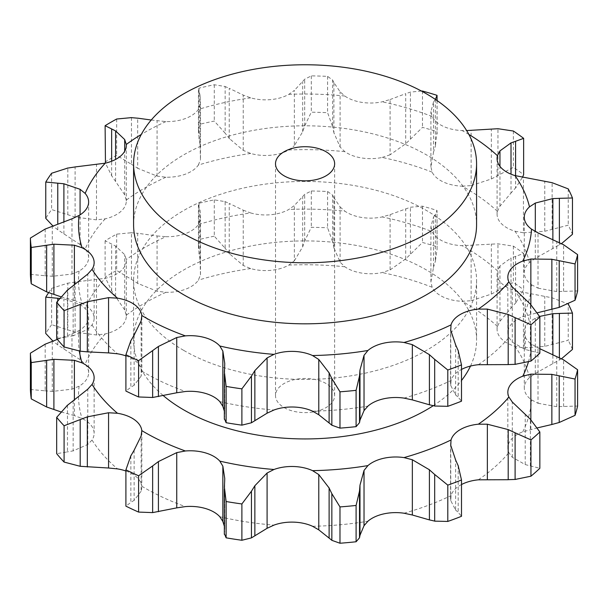 <?xml version="1.0" encoding="UTF-8"?>
<svg xmlns="http://www.w3.org/2000/svg" width="608" height="608" viewBox="0 0 608 608"><rect width="100%" height="100%" fill="white"/><g stroke="black" fill="none" stroke-linecap="round" stroke-linejoin="round"><path stroke-width="0.46" stroke-dasharray="3.04 2.28" d="M537.442 427.872L522.743 431.84A33.303 19.228 0 0 0 510.051 440.975A33.303 19.228 0 0 0 507.84 447.868A33.303 19.228 0 0 0 508.896 452.664L512.301 457.3L525.221 464.58L539.843 468.297M461.495 484.538A33.303 19.228 0 0 0 460.332 485.184A33.303 19.228 0 0 0 451.037 495.588L450.756 500.604L455.62 510.066L455.62 459.944M59.409 298.422L63.893 298.885L80.081 304.403L85.143 308.522A33.303 19.228 180 0 1 88.631 317.087A33.303 19.228 180 0 1 88.221 320.097A33.303 19.228 180 0 1 79.101 330.554A226.564 130.804 0 0 0 79.344 351.074M116.66 234.133L116.66 270.446L131.465 279.399L131.465 232.735L116.66 234.133A274.748 158.627 0 0 0 105.116 240.798L115.596 246.035L124.686 254.653L126.282 259.586A33.303 19.228 180 0 1 126.312 260.414A33.303 19.228 180 0 1 120.939 270.887A33.303 19.228 180 0 1 105.237 278.297A226.564 130.804 0 0 0 85.143 308.522M214.282 199.872L214.282 236.178L225.142 248.284L225.142 201.62L214.282 199.872A274.748 158.627 0 0 0 199.036 203.247L198.421 205.17L200.055 209.897L200.48 219.678L198.337 224.55A33.303 19.228 180 0 1 185.501 233.616A33.303 19.228 180 0 1 165.931 236.694A226.564 130.804 0 0 0 126.282 259.586M327.606 191.49L327.606 227.802L332.644 241.862L332.644 195.198L327.606 191.49A274.748 158.627 0 0 0 311.296 190.996L304.676 194.347L294.363 205.527L288.846 209.456A33.303 19.228 180 0 1 270.735 214.723A33.303 19.228 180 0 1 250.686 212.944A226.564 130.804 0 0 0 198.337 224.55M437.084 249.075L437.03 210.452L435.381 214.571L435.381 261.235L437.084 249.075L437.03 210.452A274.748 158.627 0 0 0 422.484 206.165L410.423 207.229L390.093 214.647L382.166 216.927A33.303 19.228 180 0 1 361.904 217.482A33.303 19.228 180 0 1 344.842 211.151A226.564 130.804 0 0 0 288.846 209.456M523.64 253.46L523.64 289.773L515.584 303.058L515.584 256.394L523.64 253.46A274.748 158.627 0 0 0 513.365 246.134L497.952 243.823L462.148 245.662A33.303 19.228 180 0 1 443.247 241.414A33.303 19.228 180 0 1 432.121 231.625A226.564 130.804 0 0 0 382.166 216.927M499.951 321.275L499.951 266.008L511.016 258.005L511.016 308.127L499.951 321.275L497.435 326.443A33.303 19.228 0 0 0 497.078 329.27A33.303 19.228 0 0 0 500.703 338.002A33.303 19.228 0 0 0 514.976 346.317L523.45 347.898L544.776 346.378L568.237 340.305L568.237 303.992L552.132 297.814L514.976 290.692A33.303 19.228 180 0 1 500.703 282.378A33.303 19.228 180 0 1 497.078 273.646A33.303 19.228 180 0 1 497.435 270.818A226.564 130.804 0 0 0 462.148 245.662M539.843 348.718L531.514 344.242A33.303 19.228 180 0 1 524.332 333.29A33.303 19.228 180 0 1 524.286 332.287A33.303 19.228 180 0 1 529.492 321.966A226.564 130.804 0 0 0 514.976 290.692M433.223 405.726A171.494 99.013 0 0 0 461.495 380.517M470.493 366.062A171.494 99.013 0 0 0 476.573 339.925A171.494 99.013 0 0 0 305.079 240.912A171.494 99.013 0 0 0 133.585 339.925A171.494 99.013 0 0 0 163.544 395.838M512.301 457.3L512.301 402.032M525.221 464.58L525.221 414.458M530.366 465.895L530.366 419.231M141.869 431.802L141.808 486.233A33.303 19.228 0 0 0 134.452 475.319A33.303 19.228 0 0 0 125.902 471.002M73.142 400.778L73.142 450.9L87.772 444.456L92.036 440.055A33.303 19.228 0 0 0 94.134 433.329A33.303 19.228 0 0 0 93.001 428.359A33.303 19.228 0 0 0 82.034 418.509L74.381 415.591L74.381 399.851M52.265 341.293L52.265 391.415L71.98 389.181L79.101 386.179A33.303 19.228 0 0 0 88.221 375.721A33.303 19.228 0 0 0 88.631 372.712A33.303 19.228 0 0 0 85.143 364.146L80.081 359.662L80.081 304.403M48.648 292.63A274.748 158.627 0 0 1 51.619 288.359L51.619 324.672L75.096 332.166L96.49 334.978L105.237 333.921A33.303 19.228 0 0 0 120.939 326.511A33.303 19.228 0 0 0 126.312 316.038A33.303 19.228 0 0 0 126.282 315.21L124.686 309.92L124.686 254.653M157.069 291.217L157.069 235.957L137.697 233.274L137.697 283.396L157.069 291.217L165.931 292.319A33.303 19.228 0 0 0 185.501 289.241A33.303 19.228 0 0 0 198.337 280.174L200.48 274.945L200.48 219.678M243.238 265.468L243.238 210.201L229.239 203.429L229.239 253.551L243.238 265.468L250.686 268.569A33.303 19.228 0 0 0 270.735 270.347A33.303 19.228 0 0 0 288.846 265.08L294.363 260.794L294.363 205.527M340.1 262.177L340.1 206.91L333.891 197.661L333.891 247.783L340.1 262.177L344.842 266.775A33.303 19.228 0 0 0 361.904 273.106A33.303 19.228 0 0 0 382.166 272.551L390.093 269.906L390.093 214.647M430.905 281.914L433.565 267.087L433.565 216.965L430.905 226.655L430.905 281.914L432.121 287.25A33.303 19.228 0 0 0 443.247 297.038A33.303 19.228 0 0 0 462.148 301.287L471.132 300.724L471.132 245.457M561.503 358.758L535.306 373.441L529.492 377.591A33.303 19.228 0 0 0 524.286 387.912A33.303 19.228 0 0 0 524.332 388.915A33.303 19.228 0 0 0 531.514 399.866L538.019 403.279L538.019 348.019M539.615 316.434L535.306 318.174L529.492 321.966M523.45 347.898L523.45 292.638M499.951 266.008L497.435 270.818M516.04 256.257L510.56 258.187M430.905 226.655L432.121 231.625M435.564 214.358L433.382 217.223M340.1 206.91L344.842 211.151M332.523 194.978L334.012 197.927M243.238 210.201L250.686 212.944M224.74 201.468L229.642 203.634M157.069 235.957L165.931 236.694M130.842 232.704L138.32 233.358M75.096 332.166L75.096 282.044L105.237 278.297M67.078 283.298L75.825 281.952M51.619 288.359L67.807 283.161L67.807 329.825M57.357 339.393L71.98 333.921L79.101 330.554M141.869 487.411L141.14 491.241L141.14 435.974M183.814 350.451A171.494 99.013 0 0 0 370.705 371.914A171.494 99.013 0 0 0 476.573 280.44A171.494 99.013 0 0 0 305.079 181.427A171.494 99.013 0 0 0 133.585 280.44A171.494 99.013 0 0 0 183.814 350.451M455.362 509.816L458.424 512.529M458.174 465.66L458.174 512.331L461.495 516.298M538.019 403.279L556.761 406.676L577.6 406.038M572.462 349.41A274.748 158.627 0 0 0 568.237 340.305M224.382 487.038L224.337 534.371M224.702 530.913L224.352 533.938M224.337 526.247L224.74 529.864L224.671 481.065M471.132 300.724L491.348 294.097L513.365 282.446A274.748 158.627 0 0 1 523.64 289.773M510.56 308.606L516.04 302.526M130.872 455.757L130.872 502.428L125.902 506.145M134.452 500.11L130.545 502.611M134.125 450.216L134.125 500.338L141.14 491.241M390.093 269.906L405.711 258.894L422.484 242.478A274.748 158.627 0 0 1 437.03 246.757M433.382 267.642L435.564 260.627M294.363 260.794L302.678 246.833L304.676 241.019L311.296 227.308A274.748 158.627 0 0 1 327.606 227.802M334.012 248.345L332.523 241.247M67.48 405.224L67.48 451.888L56.681 453.674M73.712 450.779L66.91 451.964M200.48 274.945L200.055 260.019L198.421 247.152L199.036 239.56A274.748 158.627 0 0 1 214.282 236.178M229.642 254.053L224.74 247.737M74.381 415.591L60.777 411.852M45.174 344.174L45.174 390.838L30.4 389.485M52.972 391.446L44.468 390.754M124.686 309.92L111.659 290.837L105.116 277.111A274.748 158.627 0 0 1 116.66 270.446M138.32 283.776L130.842 278.973M80.081 359.662L57.768 344.918L52.888 341.058M51.619 324.672A274.748 158.627 0 0 0 45.767 333.473M284.172 407.618A29.572 17.07 0 0 0 316.396 411.32A29.572 17.07 0 0 0 334.643 395.55A29.572 17.07 0 0 0 305.079 378.48A29.572 17.07 0 0 0 275.508 395.55A29.572 17.07 0 0 0 284.172 407.618M556.761 406.676L556.761 356.554M563.601 406.524L563.601 359.86M544.776 346.378L544.776 296.256M552.132 344.478L552.132 297.814M491.348 294.097L491.348 243.975M497.952 290.487L497.952 243.823M513.365 246.134L513.365 282.446M422.484 206.165L422.484 242.478M405.711 258.894L405.711 208.772M410.423 253.893L410.423 207.229M311.296 190.996L311.296 227.308M302.678 246.833L302.678 196.711M304.676 241.019L304.676 194.347M199.036 203.247L199.036 239.56M200.055 260.019L200.055 209.897M198.998 254.083L198.998 207.419M105.116 240.798L105.116 277.111M115.596 296.157L115.596 246.035M111.659 290.837L111.659 244.173M63.893 349.015L63.893 298.885M57.768 344.918L57.768 300.641M404.008 398.111A226.564 130.804 0 0 0 451.037 380.479A33.303 19.228 180 0 1 460.332 370.074A33.303 19.228 180 0 1 461.495 369.428M478.359 364.709A226.564 130.804 0 0 0 508.896 337.554A33.303 19.228 180 0 1 507.84 332.751A33.303 19.228 180 0 1 510.051 325.865A33.303 19.228 180 0 1 522.743 316.73L537.442 312.763M522.743 316.73A226.564 130.804 0 0 0 531.514 284.757A33.303 19.228 180 0 1 524.332 273.805A33.303 19.228 180 0 1 524.286 272.794A33.303 19.228 180 0 1 529.492 262.481L535.306 258.332L561.503 243.641M529.492 262.481A226.564 130.804 0 0 0 514.976 231.207A33.303 19.228 180 0 1 500.703 222.893A33.303 19.228 180 0 1 497.078 214.16A33.303 19.228 180 0 1 497.435 211.333L499.951 206.158L511.016 193.017L511.016 174.184M497.435 211.333A226.564 130.804 0 0 0 462.148 186.177A33.303 19.228 180 0 1 443.247 181.929A33.303 19.228 180 0 1 432.121 172.132L430.905 166.805L433.565 151.97L433.565 101.848L430.905 111.538L432.121 116.508A33.303 19.228 0 0 0 443.247 126.304A33.303 19.228 0 0 0 462.148 130.553L466.64 130.576M432.121 172.132A226.564 130.804 0 0 0 382.166 157.442A33.303 19.228 180 0 1 361.904 157.996A33.303 19.228 180 0 1 344.842 151.666L340.1 147.068L333.891 132.673L333.891 82.544L340.1 91.8L344.842 96.041A33.303 19.228 0 0 0 361.904 102.372A33.303 19.228 0 0 0 382.166 101.817L390.093 99.537L390.093 154.797L405.711 143.777L422.484 127.368A274.748 158.627 0 0 1 437.03 131.647L435.381 146.125L435.404 99.423M344.842 151.666A226.564 130.804 0 0 0 288.846 149.971A33.303 19.228 180 0 1 270.735 155.238A33.303 19.228 180 0 1 250.686 153.459L243.238 150.358L229.239 138.442L229.239 88.32L243.238 95.091L250.686 97.835A33.303 19.228 0 0 0 270.735 99.613A33.303 19.228 0 0 0 288.846 94.346L294.363 90.417L294.363 145.677L302.678 131.723L304.676 125.902L311.296 112.199A274.748 158.627 0 0 1 327.606 112.693L332.644 126.753L332.644 80.081L327.606 76.38A274.748 158.627 0 0 0 311.296 75.886L304.676 79.238L294.363 90.417M250.686 153.459A226.564 130.804 0 0 0 198.337 165.064A33.303 19.228 180 0 1 185.501 174.124A33.303 19.228 180 0 1 165.931 177.209L157.069 176.107L137.697 168.287L137.697 118.165M165.931 177.209A226.564 130.804 0 0 0 126.282 200.1A33.303 19.228 180 0 1 126.312 200.929A33.303 19.228 180 0 1 120.939 211.402A33.303 19.228 180 0 1 105.237 218.812L96.49 219.868L75.096 217.056L51.619 209.562A274.748 158.627 0 0 0 45.767 218.363M105.237 218.812A226.564 130.804 0 0 0 85.143 249.037A33.303 19.228 180 0 1 88.631 257.602A33.303 19.228 180 0 1 88.221 260.604A33.303 19.228 180 0 1 79.101 271.069L71.98 274.071L52.265 276.298L52.265 226.176M79.101 271.069A226.564 130.804 0 0 0 82.034 303.392A33.303 19.228 180 0 1 93.001 313.249A33.303 19.228 180 0 1 94.134 318.22A33.303 19.228 180 0 1 92.036 324.946L87.772 329.338L73.142 335.791L73.142 285.669M125.902 355.893A33.303 19.228 180 0 1 134.452 360.21A33.303 19.228 180 0 1 141.808 371.123L141.14 376.124L141.14 320.864M67.48 290.115L67.48 336.779L56.681 338.565M73.712 335.662L66.91 336.855M82.034 303.392L74.381 300.474L74.381 284.742M74.381 300.474L60.777 296.742M45.174 229.056L45.174 275.728L30.4 274.375M52.972 276.336L44.468 275.644M85.143 249.037L80.081 244.553L80.081 214.837M80.081 244.553L57.768 229.809L52.888 225.94M126.282 200.1L124.686 194.803L124.686 151.248M124.686 194.803L111.659 175.727L105.458 163.134M131.465 117.625L131.465 164.289L116.66 155.336A274.748 158.627 0 0 0 105.116 162.002M138.32 168.667L130.842 163.864M151.248 120.019L165.931 121.585A33.303 19.228 0 0 0 185.501 118.499A33.303 19.228 0 0 0 198.337 109.44L200.48 104.568L200.48 159.828L200.055 144.909L198.421 132.035L199.036 124.45A274.748 158.627 0 0 1 214.282 121.068L225.142 133.175L225.142 86.511L214.282 84.755A274.748 158.627 0 0 0 199.036 88.137L198.421 90.052L200.055 94.787L200.48 104.568M198.337 165.064L200.48 159.828M229.642 138.943L224.74 132.628M288.846 149.971L294.363 145.677M334.012 133.236L332.523 126.13M382.166 157.442L390.093 154.797M433.382 152.532L435.564 145.517M430.905 166.805L430.905 111.538M462.148 186.177L471.132 185.607L471.132 130.348M471.132 185.607L491.348 178.988L513.365 167.337A274.748 158.627 0 0 1 523.64 174.663M515.584 175.765L515.584 187.948L522.454 177.346M510.56 193.496L516.04 187.416M514.976 231.207L523.45 232.788L523.45 177.521M523.45 232.788L544.776 231.268L568.237 225.188A274.748 158.627 0 0 1 572.462 234.293M531.514 284.757L538.019 288.169L538.019 232.91M538.019 288.169L556.761 291.566L577.6 290.928M508.896 337.554L512.301 342.19L512.301 286.923M512.301 342.19L525.221 349.471L539.843 353.18M451.037 380.479L450.756 385.495L455.62 394.957L455.62 344.835M455.362 394.706L458.424 397.419M458.174 350.55L458.174 397.214L461.495 401.189M224.382 371.929L224.337 419.262M224.702 415.796L224.352 418.821M224.337 411.137L224.74 414.755L224.671 365.955M130.872 340.647L130.872 387.311L125.902 391.035M134.452 385.001L130.545 387.501M134.125 335.107L134.125 385.229L141.14 376.124M133.585 224.816A171.494 99.013 180 0 1 305.079 125.803A171.494 99.013 180 0 1 476.573 224.816M63.893 233.898L63.893 221.859M51.619 173.25L51.619 209.562M57.768 229.809L57.768 224.124M115.596 181.047L115.596 159.433M116.66 119.024L116.66 155.336M111.659 175.727L111.659 161.234M200.055 144.909L200.055 94.787M224.74 86.351L229.642 88.525M214.282 84.755L214.282 121.068M199.036 88.137L199.036 124.45M198.998 138.974L198.998 92.302M302.678 131.723L302.678 81.601M332.523 79.861L334.012 82.817M327.606 76.38L327.606 112.693M311.296 75.886L311.296 112.199M304.676 125.902L304.676 79.238M405.711 143.777L405.711 93.655L390.093 99.537M421.359 91.01L410.423 92.12L405.711 93.655M435.564 99.241L433.382 102.114M437.03 95.334L437.03 131.647M422.484 91.056L422.484 127.368M410.423 138.784L410.423 92.12M491.348 178.988L491.348 128.866M513.365 131.024L513.365 167.337M497.952 175.378L497.952 128.714M544.776 231.268L544.776 181.138M568.237 188.883L568.237 225.188M552.132 229.368L552.132 182.704M556.761 291.566L556.761 241.444M563.601 291.414L563.601 244.743M525.221 349.471L525.221 299.341M530.366 350.786L530.366 304.122M478.359 479.818A226.564 130.804 0 0 0 508.896 452.664M528.42 361.874A226.564 130.804 0 0 0 531.514 344.242M404.008 513.22A226.564 130.804 0 0 0 451.037 495.588M312.558 526.277A226.564 130.804 0 0 0 367.939 521.216M219.807 516.732A226.564 130.804 0 0 0 273.972 525.114M141.808 486.233A226.564 130.804 0 0 0 144.879 488.042A226.564 130.804 0 0 0 185.379 506.608M92.036 440.055A226.564 130.804 0 0 0 117.488 468.897M79.101 386.179A226.564 130.804 0 0 0 82.034 418.509M105.237 333.921A226.564 130.804 0 0 0 85.143 364.146M165.931 292.319A226.564 130.804 0 0 0 126.282 315.21M250.686 268.569A226.564 130.804 0 0 0 198.337 280.174M344.842 266.775A226.564 130.804 0 0 0 288.846 265.08M432.121 287.25A226.564 130.804 0 0 0 382.166 272.551M497.435 326.443A226.564 130.804 0 0 0 462.148 301.287M529.492 377.591A226.564 130.804 0 0 0 514.976 346.317M522.743 431.84A226.564 130.804 0 0 0 531.514 399.866M450.756 500.604L450.756 445.345M530.852 429.4L530.852 419.71M535.306 373.441L535.306 318.174M96.49 334.978L96.49 279.718M71.98 389.181L71.98 333.921M87.772 444.456L87.772 389.188M552.87 363.804L552.87 354.517M559.383 360.096L559.383 357.724M141.808 371.123A226.564 130.804 0 0 0 144.879 372.932A226.564 130.804 0 0 0 185.379 391.499M219.807 401.622A226.564 130.804 0 0 0 273.972 410.005M312.558 411.168A226.564 130.804 0 0 0 367.939 406.106M92.036 324.946A226.564 130.804 0 0 0 117.488 353.788M87.772 329.338L87.772 274.079M71.98 274.071L71.98 218.804M96.49 219.868L96.49 164.601M157.069 176.107L157.069 120.848M243.238 150.358L243.238 95.091M340.1 147.068L340.1 91.8M499.951 206.158L499.951 166.356M535.306 258.332L535.306 231.519M530.852 314.29L530.852 304.6M450.756 385.495L450.756 330.235M165.931 121.585A226.564 130.804 0 0 0 141.284 134.444M250.686 97.835A226.564 130.804 0 0 0 198.337 109.44M344.842 96.041A226.564 130.804 0 0 0 288.846 94.346M432.121 116.508A226.564 130.804 0 0 0 382.166 101.817M468.874 134.444A226.564 130.804 0 0 0 462.148 130.553M75.096 217.056L75.096 166.934M67.807 214.715L67.807 168.044M552.87 248.695L552.87 239.408M559.383 244.986L559.383 242.607M507.84 392.244L507.84 447.868M450.574 443.217L450.574 498.712M524.286 332.287L524.286 387.912M497.078 273.646L497.078 329.27M126.312 260.414L126.312 316.038M88.631 317.087L88.631 372.712M94.134 377.705L94.134 433.329M133.585 280.44L133.585 339.925M476.573 280.44L476.573 339.925M224.74 478.45L224.74 529.864M198.421 205.17L198.421 247.152M334.643 395.55L334.643 163.78M275.508 395.55L275.508 163.78M141.869 316.692L141.869 372.301M94.134 262.595L94.134 318.22M88.631 201.978L88.631 257.602M126.312 145.304L126.312 200.929M497.078 158.536L497.078 214.16M524.286 217.17L524.286 272.794M507.84 277.126L507.84 332.751M450.574 328.1L450.574 383.602M198.421 90.052L198.421 132.035M437.084 100.578L437.084 133.965M224.74 363.341L224.74 414.755"/><path stroke-width="0.91" d="M530.951 476.201L530.951 439.888L515.105 432.79L515.105 479.454L530.951 476.201A274.748 158.627 0 0 0 539.843 468.297L539.843 431.984L530.366 419.231L512.301 402.032L508.896 397.039A33.303 19.228 180 0 1 507.84 392.244A33.303 19.228 180 0 1 510.051 385.35A33.303 19.228 180 0 1 522.743 376.215A226.564 130.804 0 0 0 528.42 361.874M507.505 479.712L515.797 479.408M515.105 432.79L508.197 429.59L487.358 424.209L478.359 424.194A226.564 130.804 0 0 0 508.896 397.039M530.951 439.888A274.748 158.627 0 0 0 539.843 431.984M461.495 484.538A33.303 19.228 0 0 1 478.359 479.818L508.197 479.712L508.197 429.59M455.62 459.944L450.756 445.345L451.037 439.964A33.303 19.228 180 0 1 460.332 429.56A33.303 19.228 180 0 1 478.359 424.194M67.48 405.224L56.681 417.362A274.748 158.627 0 0 0 64.091 425.76L87.332 416.852L108.566 412.748L117.488 413.273A33.303 19.228 180 0 1 134.452 419.695A33.303 19.228 180 0 1 141.808 430.608A226.564 130.804 0 0 0 144.879 432.417A226.564 130.804 0 0 0 185.379 450.984A33.303 19.228 180 0 1 205.398 452.869A33.303 19.228 180 0 1 219.807 461.107A226.564 130.804 0 0 0 273.972 469.49A33.303 19.228 180 0 1 293.588 466.511A33.303 19.228 180 0 1 312.558 470.653A226.564 130.804 0 0 0 367.939 465.591A33.303 19.228 180 0 1 383.762 458.265A33.303 19.228 180 0 1 404.008 457.596A226.564 130.804 0 0 0 451.037 439.964M57.357 339.393L45.174 344.174L30.4 353.172A274.748 158.627 0 0 0 31.251 362.588L53.899 359.313L74.381 360.324L82.034 362.885A33.303 19.228 180 0 1 93.001 372.734A33.303 19.228 180 0 1 94.134 377.705A33.303 19.228 180 0 1 92.036 384.431A226.564 130.804 0 0 0 117.488 413.273M163.544 395.838A171.494 99.013 0 0 0 183.814 409.936A171.494 99.013 0 0 0 433.223 405.726M461.495 380.517A171.494 99.013 0 0 0 470.493 366.062M412.346 515.006L412.346 459.747L429.408 469.771L429.408 519.901L412.346 515.006L404.008 513.22A33.303 19.228 0 0 0 383.762 513.889A33.303 19.228 0 0 0 367.939 521.216L364.025 525.715L364.025 470.455L367.939 465.591M318.782 529.857L318.782 474.59L329.118 487.981L329.118 538.103L318.782 529.857L312.558 526.277A33.303 19.228 0 0 0 293.588 522.135A33.303 19.228 0 0 0 273.972 525.114L267.094 528.291L267.094 473.024L273.972 469.49M224.337 526.247L222.855 521.444L219.807 516.732A33.303 19.228 0 0 0 205.398 508.493A33.303 19.228 0 0 0 185.379 506.608L176.738 507.878L176.738 452.618L185.379 450.984M125.902 471.002A33.303 19.228 0 0 0 117.488 468.897L108.566 468.016L108.566 412.748M176.738 507.878L152.638 512.605L152.638 465.933L138.594 475.768A274.748 158.627 0 0 1 125.902 469.832L130.872 455.757M152.638 465.933L158.414 461.578L176.738 452.618M141.808 430.608L141.14 435.974L134.125 450.216M130.545 456.342L134.452 449.692M224.671 481.065L224.74 478.45L222.855 466.184L219.807 461.107M267.094 528.291L251.438 537.89L251.438 491.226L241.885 503.956A274.748 158.627 0 0 1 226.115 501.516L224.382 487.038M251.438 491.226L254.858 485.739L267.094 473.024M224.352 487.662L224.702 480.495M318.782 474.59L312.558 470.653M359.51 491.127L356.098 505.446A274.748 158.627 0 0 1 339.978 506.92L331.846 493.658L331.846 540.33L339.978 543.233A274.748 158.627 0 0 0 356.098 541.758L359.51 537.799L359.51 491.127L359.989 485.161L364.025 470.455M332.12 494.251L328.844 487.441M412.346 459.747L404.008 457.596M461.495 479.986A274.748 158.627 0 0 1 447.8 485.123L434.682 474.468L434.682 521.14L447.8 521.436A274.748 158.627 0 0 0 461.495 516.298L461.495 479.986L458.174 465.66M458.424 466.26L455.362 459.397M435.206 474.962L428.876 469.33M537.442 427.872L551.866 424.498L551.866 374.376L530.852 374.14L522.743 376.215M577.6 369.732A274.748 158.627 0 0 1 575.046 379.042L559.216 375.828L559.216 422.492L575.046 415.348A274.748 158.627 0 0 0 577.6 406.038L577.6 369.732L563.601 359.86L539.843 348.718M559.953 376.002L551.137 374.254M568.138 303.939L568.237 303.992A274.748 158.627 0 0 1 572.462 313.097L559.383 313.432L559.383 357.724M552.87 354.517L552.87 313.682L539.615 316.434M560.036 313.432L552.216 313.736M48.648 292.63A274.748 158.627 0 0 0 45.767 297.16L59.409 298.422M74.381 399.851L74.381 360.324M73.142 400.778L87.772 389.188L92.036 384.431M66.91 405.696L73.712 400.36M428.876 519.749L435.206 521.238M551.866 424.498L559.216 422.492M364.025 525.715L359.989 535.283L359.51 537.799M328.844 537.86L332.12 540.52M561.503 358.758L572.462 349.41L572.462 313.097M251.438 537.89L241.885 540.261A274.748 158.627 0 0 1 226.115 537.822L224.382 533.71M152.638 512.605L138.594 512.08A274.748 158.627 0 0 1 125.902 506.145L125.902 469.832M108.566 468.016L80.195 466.298L64.091 462.072A274.748 158.627 0 0 1 56.681 453.674L56.681 417.362M60.777 411.852L46.641 406.988L31.251 398.894A274.748 158.627 0 0 1 30.4 389.485L30.4 353.172M52.888 341.058L45.767 333.473L45.767 297.16M158.414 511.7L158.414 461.578M138.594 475.768L138.594 512.08M226.115 501.516L226.115 537.822M254.858 535.861L254.858 485.739M241.885 503.956L241.885 540.261M339.978 506.92L339.978 543.233M359.989 535.283L359.989 485.161M356.098 505.446L356.098 541.758M447.8 485.123L447.8 521.436M575.046 379.042L575.046 415.348M57.768 300.641L57.768 298.254M31.251 362.588L31.251 398.894M53.899 409.435L53.899 359.313M46.641 406.988L46.641 360.324M64.091 425.76L64.091 462.072M87.332 466.982L87.332 416.852M80.195 466.298L80.195 419.634M130.872 340.647L125.902 354.722A274.748 158.627 0 0 0 138.594 360.658L158.414 346.461L176.738 337.508L176.738 392.768L185.379 391.499A33.303 19.228 180 0 1 205.398 393.384A33.303 19.228 180 0 1 219.807 401.622L222.855 406.334L224.337 411.137M267.094 413.182L273.972 410.005A33.303 19.228 180 0 1 293.588 407.026A33.303 19.228 180 0 1 312.558 411.168L318.782 414.74L329.118 422.993L329.118 372.871L318.782 359.48L312.558 355.543A33.303 19.228 0 0 0 293.588 351.401A33.303 19.228 0 0 0 273.972 354.38L267.094 357.914L267.094 413.182L251.438 422.78L241.885 425.152A274.748 158.627 0 0 1 226.115 422.712L224.382 418.593M364.025 410.605L367.939 406.106A33.303 19.228 180 0 1 383.762 398.78A33.303 19.228 180 0 1 404.008 398.111L412.346 399.897L429.408 404.784L429.408 354.662L412.346 344.637L404.008 342.486A33.303 19.228 0 0 0 383.762 343.155A33.303 19.228 0 0 0 367.939 350.482L364.025 355.346L364.025 410.605L359.989 420.174L359.51 422.682L356.098 426.649A274.748 158.627 0 0 1 339.978 428.123L331.846 425.212L331.846 378.548L339.978 391.81A274.748 158.627 0 0 0 356.098 390.336L359.51 376.018L359.989 370.044L364.025 355.346M461.495 369.428A33.303 19.228 180 0 1 478.359 364.709L508.197 364.602L508.197 314.48L487.358 309.1L478.359 309.084A33.303 19.228 0 0 0 460.332 314.45A33.303 19.228 0 0 0 451.037 324.854L450.756 330.235L455.62 344.835M108.566 352.906L87.332 351.865L87.332 301.743L108.566 297.639L108.566 352.906L117.488 353.788A33.303 19.228 180 0 1 125.902 355.893M284.172 175.849A29.572 17.07 0 0 0 316.396 179.55A29.572 17.07 0 0 0 334.643 163.78A29.572 17.07 0 0 0 305.079 146.71A29.572 17.07 0 0 0 275.508 163.78A29.572 17.07 0 0 0 284.172 175.849M134.125 335.107L141.14 320.864L141.808 315.499A33.303 19.228 0 0 0 134.452 304.585A33.303 19.228 0 0 0 117.488 298.163L108.566 297.639M87.332 351.865L80.195 351.188L64.091 346.963A274.748 158.627 0 0 1 56.681 338.565L56.681 302.252A274.748 158.627 0 0 0 64.091 310.65L87.332 301.743M73.142 285.669L87.772 274.079L92.036 269.321A33.303 19.228 0 0 0 94.134 262.595A33.303 19.228 0 0 0 93.001 257.625A33.303 19.228 0 0 0 82.034 247.768L74.381 245.214L74.381 284.742M60.777 296.742L46.641 291.878L31.251 283.784A274.748 158.627 0 0 1 30.4 274.375L30.4 238.062A274.748 158.627 0 0 0 31.251 247.479L53.899 244.196L74.381 245.214M30.4 238.062L45.174 229.056L71.98 218.804L79.101 215.445A33.303 19.228 0 0 0 88.221 204.987A33.303 19.228 0 0 0 88.631 201.978A33.303 19.228 0 0 0 85.143 193.412L80.081 189.293L80.081 214.837M52.888 225.94L45.767 218.363L45.767 182.05L63.893 183.776L80.081 189.293M75.096 166.934L105.237 163.187A33.303 19.228 0 0 0 120.939 155.777A33.303 19.228 0 0 0 126.312 145.304A33.303 19.228 0 0 0 126.282 144.476L124.686 139.544L124.686 151.248M105.458 163.134L105.116 125.689L115.596 130.925L124.686 139.544M515.584 175.765L515.584 141.284L523.64 138.35A274.748 158.627 0 0 0 513.365 131.024L497.952 128.714L466.64 130.576M522.454 177.346L523.64 174.663L523.64 138.35M511.016 174.184L511.016 142.888L499.951 150.898L497.435 155.709A33.303 19.228 0 0 0 497.078 158.536A33.303 19.228 0 0 0 500.703 167.268A33.303 19.228 0 0 0 514.976 175.583L552.132 182.704L568.237 188.883A274.748 158.627 0 0 1 572.462 197.988L559.383 198.322L559.383 242.607M561.503 243.641L572.462 234.293L572.462 197.988M552.87 239.408L552.87 198.573L535.306 203.064L529.492 206.857A33.303 19.228 0 0 0 524.286 217.17A33.303 19.228 0 0 0 524.332 218.181A33.303 19.228 0 0 0 531.514 229.132L538.019 232.91L563.601 244.743L577.6 254.615L577.6 290.928A274.748 158.627 0 0 1 575.046 300.238L559.216 307.382L559.216 260.718L575.046 263.925A274.748 158.627 0 0 0 577.6 254.615M537.442 312.763L559.216 307.382M551.866 309.388L551.866 259.266L530.852 259.023L522.743 261.106A33.303 19.228 0 0 0 510.051 270.241A33.303 19.228 0 0 0 507.84 277.126A33.303 19.228 0 0 0 508.896 281.93L512.301 286.923L530.366 304.122L539.843 316.874L539.843 353.18A274.748 158.627 0 0 1 530.951 361.091L515.105 364.344L515.105 317.68L508.197 314.48M507.505 364.602L515.797 364.298M461.495 364.876A274.748 158.627 0 0 1 447.8 370.014L434.682 359.358L434.682 406.022L447.8 406.319A274.748 158.627 0 0 0 461.495 401.189L461.495 364.876L458.174 350.55M428.876 404.639L435.206 406.121M328.844 422.75L332.12 425.41M224.671 365.955L224.74 363.341L222.855 351.074L219.807 345.998A33.303 19.228 0 0 0 205.398 337.759A33.303 19.228 0 0 0 185.379 335.874L176.738 337.508M176.738 392.768L152.638 397.488L138.594 396.963A274.748 158.627 0 0 1 125.902 391.035L125.902 354.722M183.814 233.791A171.494 99.013 0 0 0 370.705 255.254A171.494 99.013 0 0 0 476.573 163.78A171.494 99.013 0 0 0 305.079 64.767A171.494 99.013 0 0 0 133.585 163.78A171.494 99.013 0 0 0 183.814 233.791M476.573 163.78L476.573 224.816A171.494 99.013 180 0 1 370.705 316.289A171.494 99.013 180 0 1 183.814 294.827A171.494 99.013 180 0 1 133.585 224.816L133.585 163.78M130.545 341.225L134.452 334.575M66.91 290.578L73.712 285.243M56.681 302.252L67.48 290.115M64.091 310.65L64.091 346.963M80.195 351.188L80.195 304.524M53.899 294.325L53.899 244.196M31.251 247.479L31.251 283.784M46.641 291.878L46.641 245.206M63.893 221.859L63.893 183.776M67.807 168.044L51.619 173.25A274.748 158.627 0 0 0 45.767 182.05M67.078 168.18L75.825 166.843M57.768 224.124L57.768 183.145M115.596 159.433L115.596 130.925M131.465 117.625L116.66 119.024A274.748 158.627 0 0 0 105.116 125.689M137.697 118.165L151.248 120.019M130.842 117.595L138.32 118.248M111.659 161.234L111.659 129.063M437.084 100.578L437.03 95.334A274.748 158.627 0 0 0 422.484 91.056L421.359 91.01M437.03 95.334L435.381 99.461M516.04 141.147L510.56 143.078M560.036 198.322L552.216 198.618M559.953 260.885L551.137 259.145M575.046 263.925L575.046 300.238M539.843 316.874A274.748 158.627 0 0 1 530.951 324.778L515.105 317.68M530.951 324.778L530.951 361.091M458.424 351.15L455.362 344.288M435.206 359.852L428.876 354.221M447.8 370.014L447.8 406.319M359.989 420.174L359.989 370.044M332.12 379.141L328.844 372.324M339.978 391.81L339.978 428.123M356.098 390.336L356.098 426.649M359.51 422.682L359.51 376.018M254.858 420.744L254.858 370.622L267.094 357.914M251.438 422.78L251.438 376.116L241.885 388.839A274.748 158.627 0 0 1 226.115 386.399L224.382 371.929M251.438 376.116L254.858 370.622M224.352 372.552L224.702 365.378M226.115 386.399L226.115 422.712M241.885 388.839L241.885 425.152M158.414 396.583L158.414 346.461M138.594 360.658L138.594 396.963M152.638 397.488L152.638 350.824M487.358 479.476L487.358 424.209M79.344 351.074A226.564 130.804 0 0 0 82.034 362.885M222.855 521.444L222.855 466.184M530.852 419.71L530.852 374.14M499.951 166.356L499.951 150.898M535.306 231.519L535.306 203.064M530.852 304.6L530.852 259.023M487.358 364.367L487.358 309.1M412.346 399.897L412.346 344.637M318.782 414.74L318.782 359.48M222.855 406.334L222.855 351.074M478.359 309.084A226.564 130.804 0 0 0 508.896 281.93M404.008 342.486A226.564 130.804 0 0 0 451.037 324.854M312.558 355.543A226.564 130.804 0 0 0 367.939 350.482M219.807 345.998A226.564 130.804 0 0 0 273.972 354.38M141.808 315.499A226.564 130.804 0 0 0 144.879 317.308A226.564 130.804 0 0 0 185.379 335.874M92.036 269.321A226.564 130.804 0 0 0 117.488 298.163M79.101 215.445A226.564 130.804 0 0 0 82.034 247.768M105.237 163.187A226.564 130.804 0 0 0 85.143 193.412M141.284 134.444A226.564 130.804 0 0 0 126.282 144.476M497.435 155.709A226.564 130.804 0 0 0 468.874 134.444M529.492 206.857A226.564 130.804 0 0 0 514.976 175.583M522.743 261.106A226.564 130.804 0 0 0 531.514 229.132M224.337 488.9L224.337 534.371M224.337 373.791L224.337 419.262"/></g></svg>
